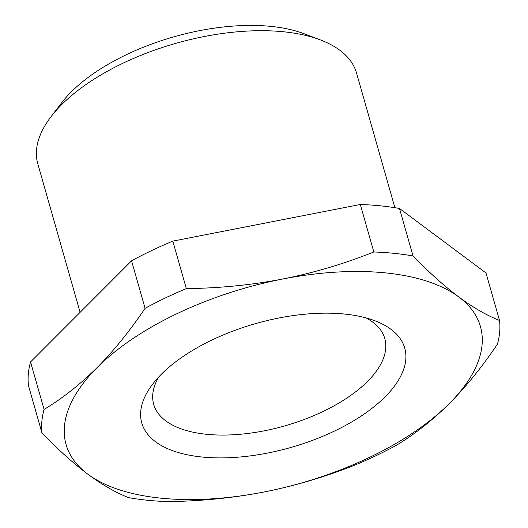 <?xml version="1.0" encoding="UTF-8"?>
<svg xmlns="http://www.w3.org/2000/svg" width="528" height="528" viewBox="0 0 528 528"><rect width="100%" height="100%" fill="white"/><g stroke="black" fill="none" stroke-linecap="round" stroke-linejoin="round"><path stroke-width="0.79" d="M80.111 312.338L37.805 163.825A165.706 78.052 -15.9 0 1 51.005 116.734A165.706 78.052 -15.9 0 1 283.701 31.792A165.706 78.052 -15.9 0 1 320.496 39.963A165.706 78.052 -15.9 0 1 356.532 73.029L394.891 207.695M51.005 116.734L61.618 102.841A149.134 70.244 -15.9 0 1 271.042 26.4A149.134 70.244 -15.9 0 1 304.161 33.752L320.496 39.963M30.551 361.951L44.081 409.444C62.786 398.119 80.447 384.179 97.073 367.62A215.417 101.462 -15.9 0 0 87.74 474.111L90.011 475.781C103.382 485.463 116.213 492.743 128.502 497.62A236.128 111.217 164.1 0 0 147.457 500.247A236.128 111.217 164.1 0 0 167.686 501.6C201.003 501.171 233.079 497.977 263.921 492.017A215.417 101.462 -15.9 0 1 90.07 475.781A215.417 101.462 -15.9 0 1 87.74 474.111C73.504 463.445 58.258 449.783 42.009 433.132L28.479 385.631A236.128 111.217 164.1 0 1 30.551 361.951L131.558 260.825L145.088 308.319A236.128 111.217 164.1 0 1 186.344 288.618C219.661 288.189 251.744 284.995 282.586 279.041C313.388 272.95 343.807 263.934 373.844 251.981L360.314 204.488A236.128 111.217 164.1 0 1 380.543 205.847A236.128 111.217 164.1 0 1 399.498 208.474L413.028 255.968A236.128 111.217 164.1 0 0 394.073 253.341A236.128 111.217 164.1 0 0 373.844 251.981M131.558 260.825A236.128 111.217 164.1 0 1 172.814 241.124L186.344 288.618M172.814 241.124L360.314 204.488M413.028 255.968C428.419 271.735 442.906 284.823 456.482 295.231L458.766 296.947A215.417 101.462 -15.9 0 0 456.436 295.277A215.417 101.462 -15.9 0 0 282.586 279.041A215.417 101.462 -15.9 0 0 97.073 367.62C113.659 350.929 129.664 331.168 145.088 308.319M44.081 409.444A236.128 111.217 164.1 0 0 42.009 433.132M355.186 464.963A236.128 111.217 164.1 0 0 396.442 445.262C415.147 433.937 432.808 419.998 449.434 403.438A215.417 101.462 -15.9 0 1 263.921 492.017C294.73 485.932 325.149 476.916 355.186 464.963M399.498 208.474L485.991 272.963L499.521 320.456A236.128 111.217 164.1 0 1 497.449 344.137C482.024 366.986 466.019 386.747 449.434 403.438A215.417 101.462 -15.9 0 0 458.766 296.947C472.963 307.487 486.552 315.322 499.521 320.456M264.205 453.704A136.706 64.39 -15.9 0 1 152.671 384.133A136.706 64.39 -15.9 0 1 282.302 317.354A136.706 64.39 -15.9 0 1 374.999 320.8A136.706 64.39 -15.9 0 1 391.453 389.915A136.706 64.39 -15.9 0 1 264.205 453.704M366.062 317.909A120.133 56.588 -15.9 0 1 384.787 338.56A120.133 56.588 -15.9 0 1 261.301 431.383A120.133 56.588 -15.9 0 1 153.707 404.382A120.133 56.588 -15.9 0 1 158.743 376.966M225.634 230.809L296.05 217.048"/></g></svg>
